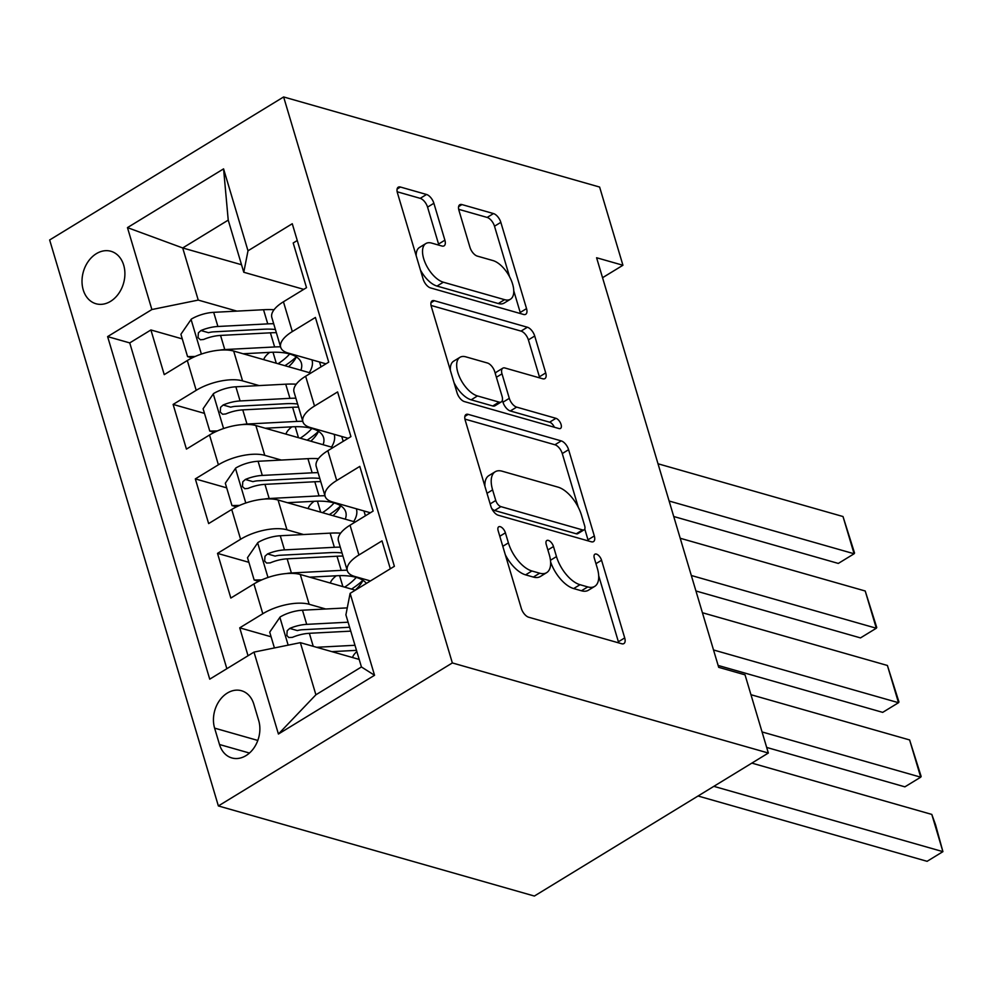 <?xml version="1.0" encoding="UTF-8"?>
<svg xmlns="http://www.w3.org/2000/svg" width="993" height="993" viewBox="0 0 993 993"><rect width="100%" height="100%" fill="white"/><g stroke="black" fill="none" stroke-linecap="round" stroke-linejoin="round"><path stroke-width="1.49" d="M500.261 526.687A5.859 2.892 58.6 0 0 498.734 526.799A5.859 2.892 58.6 0 0 498.163 530.771L521.325 608.436A8.366 4.133 58.6 0 0 528.673 617.224L621.717 643.749A8.366 4.133 58.6 0 0 623.902 643.576A8.366 4.133 58.6 0 0 624.709 637.916L601.559 560.251A5.859 2.892 58.6 0 0 596.408 554.094A5.859 2.892 58.6 0 0 594.881 554.218A5.859 2.892 58.6 0 0 594.323 558.19L597.314 568.232A26.774 13.219 58.6 0 1 594.733 586.366A26.774 13.219 58.6 0 1 587.744 586.913L579.999 584.703A26.774 13.219 58.6 0 1 556.477 556.589L553.486 546.535A5.859 2.892 58.6 0 0 548.335 540.391A5.859 2.892 58.6 0 0 546.808 540.515A5.859 2.892 58.6 0 0 546.249 544.474L549.241 554.528A26.774 13.219 58.6 0 1 546.659 572.651A26.774 13.219 58.6 0 1 539.671 573.197L531.913 570.987A26.774 13.219 58.6 0 1 508.404 542.886L505.4 532.831A5.859 2.892 58.6 0 0 500.261 526.687M83.226 289.882A27.27 20.903 -74.1 0 0 95.973 303.746A27.27 20.903 -74.1 0 0 118.477 293.841A27.27 20.903 -74.1 0 0 123.691 265.143A27.27 20.903 -74.1 0 0 110.931 251.279A27.27 20.903 -74.1 0 0 88.427 261.184A27.27 20.903 -74.1 0 0 83.226 289.882M433.879 203.267A8.366 4.133 58.6 0 0 426.531 194.479L400.427 187.032A8.366 4.133 58.6 0 0 398.243 187.205A8.366 4.133 58.6 0 0 397.436 192.865L423.155 279.132A8.366 4.133 58.6 0 0 430.503 287.908L523.547 314.446A8.366 4.133 58.6 0 0 525.731 314.272A8.366 4.133 58.6 0 0 526.538 308.612L500.832 222.345A8.366 4.133 58.6 0 0 493.484 213.569L461.944 204.57A8.366 4.133 58.6 0 0 459.759 204.744A8.366 4.133 58.6 0 0 458.952 210.417L469.962 247.331A8.366 4.133 58.6 0 0 477.31 256.107L492.95 260.563A22.38 11.06 58.6 0 1 510.762 279.182A22.38 11.06 58.6 0 1 510.452 299.216A22.38 11.06 58.6 0 1 504.605 299.675L443.35 282.211A22.38 11.06 58.6 0 1 425.525 263.592A22.38 11.06 58.6 0 1 425.848 243.558A22.38 11.06 58.6 0 1 431.682 243.099L441.897 246.016A8.366 4.133 58.6 0 0 444.082 245.842A8.366 4.133 58.6 0 0 444.889 240.182L433.879 203.267L427.561 207.127A8.366 4.133 58.6 0 0 420.213 198.339L397.163 191.773M452.349 662.939L768.346 753.029L745.035 674.843L718.696 667.333L596.594 257.746L622.934 265.255L599.623 187.056L283.626 96.954L452.349 662.939L218.373 805.944L49.65 239.971L283.626 96.954M468.2 414.366A8.366 4.133 58.6 0 0 466.015 414.54A8.366 4.133 58.6 0 0 465.208 420.213L490.927 506.467A8.366 4.133 58.6 0 0 498.275 515.243L591.319 541.781A8.366 4.133 58.6 0 0 593.504 541.607A8.366 4.133 58.6 0 0 594.311 535.947L568.604 449.692A8.366 4.133 58.6 0 0 561.244 440.904L468.2 414.366L464.873 416.402M457.041 392.794L431.322 306.539A8.366 4.133 58.6 0 1 432.129 300.879A8.366 4.133 58.6 0 1 434.313 300.705L527.37 327.231A8.366 4.133 58.6 0 1 534.718 336.019L545.716 372.934A8.366 4.133 58.6 0 1 544.909 378.594A8.366 4.133 58.6 0 1 542.724 378.767L504.99 368.006A8.366 4.133 58.6 0 0 502.806 368.18A8.366 4.133 58.6 0 0 501.999 373.84L509.297 398.33A8.366 4.133 58.6 0 0 516.645 407.118L555.931 418.314A5.859 2.892 58.6 0 1 560.598 423.192A5.859 2.892 58.6 0 1 560.511 428.43A5.859 2.892 58.6 0 1 558.985 428.554L464.389 401.582A8.366 4.133 58.6 0 1 457.041 392.794M182.29 338.898L150.911 329.961L164.242 374.634L187.317 360.533L196.204 390.323A34.097 14.014 -16.6 0 1 242.565 380.865L259.123 385.582M204.484 413.373L173.117 404.424L186.436 449.109L209.523 434.996L218.398 464.786A34.097 14.014 -16.6 0 1 264.759 455.34L281.317 460.057M226.689 487.848L195.323 478.899L208.642 523.584L231.717 509.471L240.604 539.261A34.097 14.014 -16.6 0 1 286.965 529.803L303.523 534.532M248.883 562.311L217.517 553.374L230.835 598.047L253.923 583.946A34.097 14.014 -16.6 0 1 300.283 574.488L355.32 590.177M390.323 568.79L382.007 540.875L358.92 554.988A34.097 14.014 -16.6 0 0 347.314 570.727A34.097 14.014 -16.6 0 0 354.687 576.449L370.439 580.942M347.314 570.727L338.427 540.937A34.097 14.014 -16.6 0 1 350.045 525.198L373.12 511.085L359.801 466.4L336.714 480.513A34.097 14.014 -16.6 0 0 325.108 496.264A34.097 14.014 -16.6 0 0 332.494 501.974L370.352 512.773M325.108 496.264L316.233 466.474A34.097 14.014 163.4 0 1 327.839 450.723L350.926 436.61L337.595 391.937L314.52 406.038A34.097 14.014 -16.6 0 0 302.915 421.789A34.097 14.014 -16.6 0 0 310.288 427.511L348.158 438.31M302.915 421.789L294.027 391.999A34.097 14.014 163.4 0 1 305.633 376.248L328.72 362.147L315.402 317.462L292.314 331.575A34.097 14.014 -16.6 0 0 280.709 347.314A34.097 14.014 -16.6 0 0 288.094 353.036L325.952 363.835M187.317 360.533A34.097 14.014 163.4 0 1 233.678 351.075L310.834 373.083M209.523 434.996A34.097 14.014 163.4 0 1 255.884 425.55L333.04 447.545M231.717 509.471A34.097 14.014 163.4 0 1 278.077 500.025L355.233 522.02M258.701 720.546L253.823 704.161A26.426 20.245 -74.1 0 0 241.46 690.731A26.426 20.245 -74.1 0 0 219.664 700.326A26.426 20.245 -74.1 0 0 214.612 728.13L219.503 744.514A26.426 20.245 -74.1 0 0 231.853 757.944A26.426 20.245 -74.1 0 0 253.662 748.35A26.426 20.245 -74.1 0 0 258.701 720.546M150.911 329.961L129.735 342.908L107.616 336.602L209.734 679.162L253.997 652.103L300.358 642.657L359.193 659.426M107.616 336.602L151.879 309.543L127.464 227.62L223.574 168.872L248.002 250.795L292.265 223.735L394.382 566.308L350.119 593.355L374.547 675.277L278.425 734.026L253.997 652.103M271.089 636.786L239.723 627.837L262.797 613.736A34.097 14.014 -16.6 0 1 309.158 604.278L325.716 608.994M297.267 240.505L293.196 242.987L306.514 287.672L283.439 301.785A34.097 14.014 163.4 0 0 271.834 317.524L280.709 347.314M217.517 553.374L240.604 539.261M195.323 478.899L218.398 464.786M173.117 404.424L196.204 390.323M129.735 342.908L226.851 668.699M239.723 627.837L248.039 655.752M241.522 264.734L182.7 247.952L198.24 300.085L236.917 311.119M300.358 642.657L315.898 694.79L361.44 666.961L345.899 614.828L350.119 593.355M768.346 753.029L534.371 896.046L218.373 805.944M602.552 277.705L622.934 265.255M303.759 289.36L243.769 272.256L228.229 220.123L182.7 247.952L127.464 227.62M365.412 515.801L363.959 510.948M343.206 441.326L341.753 436.486M248.002 250.795L243.769 272.256M198.24 300.085L151.879 309.543M321 366.864L319.56 362.011M315.898 694.79L278.425 734.026M361.44 666.961L374.547 675.277M223.574 168.872L228.229 220.123M505.325 554.764A26.774 13.219 58.6 0 0 525.595 574.86L531.913 570.987M546.659 572.651L540.341 576.523A26.774 13.219 58.6 0 1 533.353 577.07L525.595 574.86M550.606 561.889A26.774 13.219 58.6 0 0 573.669 588.564L579.999 584.703M594.733 586.366L588.415 590.227A26.774 13.219 58.6 0 1 581.426 590.773L573.669 588.564M618.664 642.881A8.366 4.133 58.6 0 0 618.391 641.776L598.692 575.717M578.274 507.224L562.274 453.553A8.366 4.133 58.6 0 0 554.926 444.765L464.935 419.108M588.266 540.9A8.366 4.133 58.6 0 0 587.993 539.807L584.765 528.996M495.768 500.484A5.859 2.892 58.6 0 0 500.906 506.629L582.581 529.927A5.859 2.892 58.6 0 0 584.12 529.803A5.859 2.892 58.6 0 0 584.678 525.843L581.513 515.243A26.774 13.219 58.6 0 0 558.004 487.129L502.173 471.216A26.774 13.219 58.6 0 0 495.184 471.762A26.774 13.219 58.6 0 0 492.602 489.884L495.768 500.484L490.157 503.91M491.634 508.329A5.859 2.892 58.6 0 0 494.588 510.501L500.906 506.629M584.12 529.803L577.789 533.663A5.859 2.892 58.6 0 1 576.263 533.787L494.588 510.501M495.184 471.762L488.854 475.622A26.774 13.219 58.6 0 0 484.907 486.272M431.049 305.447L521.04 331.103L527.37 327.231M539.671 377.899A8.366 4.133 58.6 0 0 539.398 376.794L528.388 339.879A8.366 4.133 58.6 0 0 521.04 331.103M502.806 368.18L496.488 372.04A8.366 4.133 58.6 0 0 495.358 373.79M502.384 400.191L502.979 402.202A8.366 4.133 58.6 0 0 510.328 410.978L549.613 422.186L555.931 418.314M554.355 427.226A5.859 2.892 58.6 0 0 549.613 422.186M465.829 356.847A22.38 11.06 58.6 0 0 459.982 357.306A22.38 11.06 58.6 0 0 459.672 377.34A22.38 11.06 58.6 0 0 477.484 395.946L499.069 402.103A8.366 4.133 58.6 0 0 501.254 401.929A8.366 4.133 58.6 0 0 502.061 396.269L494.762 371.779A8.366 4.133 58.6 0 0 487.414 363.004L465.829 356.847M459.982 357.306L453.664 361.167A22.38 11.06 58.6 0 0 450.388 370.476M453.987 382.541A22.38 11.06 58.6 0 0 471.166 399.819L477.484 395.946M501.254 401.929L494.936 405.802A8.366 4.133 58.6 0 1 492.751 405.976L471.166 399.819M438.832 245.134A8.366 4.133 58.6 0 0 438.558 244.042L427.561 207.127M425.848 243.558L419.518 247.431A22.38 11.06 58.6 0 0 416.191 255.784M420.399 269.91A22.38 11.06 58.6 0 0 437.019 286.071L443.35 282.211M510.452 299.216L504.121 303.088A22.38 11.06 58.6 0 1 498.275 303.535L437.019 286.071M509.57 276.737L494.502 226.218A8.366 4.133 58.6 0 0 487.153 217.43L458.679 209.312M520.493 313.565A8.366 4.133 58.6 0 0 520.22 312.472L513.778 290.862M331.873 651.644L356.487 650.353M698.042 796.001L927.102 861.316L942.916 851.646L713.855 786.344M316.63 647.287L354.973 645.289M274.416 647.945L269.711 632.156L280.138 616.976A22.591 9.285 -16.6 0 1 302.48 610.211L347.265 607.877M751.862 763.108L931.806 814.421L935.58 824.848L942.916 851.646L931.806 814.421M356.847 651.582A26.848 11.035 163.4 0 0 352.515 657.527M348.096 622.201L306.7 624.361A22.591 9.285 163.4 0 0 289.745 628.42L287.2 630.704L286.84 635.483L288.789 637.531L292.414 637.357A22.591 9.285 -16.6 0 1 309.357 633.298L350.752 631.138M289.745 628.42L297.329 630.58A11.506 4.729 -16.6 0 1 302.431 629.736L349.598 627.266M286.195 573.569A22.591 9.285 -16.6 0 1 291.383 572.973L341.232 570.379A65.203 26.786 -16.6 0 1 347.165 570.23M309.667 577.169L336.962 575.741A54.131 22.243 -16.6 0 1 366.392 583.412M766.67 747.431L904.896 786.841L920.71 777.184L762.053 731.94M258.701 581.315L254.171 580.024L247.505 557.681L257.932 542.513A22.591 9.285 -16.6 0 1 280.274 535.748L330.135 533.142A65.203 26.786 -16.6 0 1 340.636 533.142M750.956 694.703L909.613 739.946L921.144 776.452L920.71 777.184L909.613 739.946M336.292 575.779A26.848 11.035 163.4 0 0 330.321 583.052M254.171 580.024L261.78 579.887M340.289 547.143A65.203 26.786 163.4 0 0 334.356 547.292L284.494 549.899A22.591 9.285 163.4 0 0 267.551 553.945L265.007 556.229L264.635 561.02L266.596 563.056L270.208 562.882A22.591 9.285 -16.6 0 1 287.163 558.836L337.012 556.229A65.203 26.786 -16.6 0 1 342.945 556.08M351.51 589.097A65.203 26.786 163.4 0 0 362.892 580.272M355.171 590.14A54.131 22.243 163.4 0 0 362.929 580.297M267.551 553.945L275.123 556.105A11.506 4.729 -16.6 0 1 280.225 555.261L330.086 552.654A54.131 22.243 -16.6 0 1 342.002 552.927M356.264 577.405A54.131 22.243 -16.6 0 1 344.658 587.148M264.001 499.107A22.591 9.285 -16.6 0 1 269.177 498.511L319.026 495.904A65.203 26.786 -16.6 0 1 324.959 495.768M287.474 502.694L314.756 501.266A54.131 22.243 -16.6 0 1 345.775 512.016A54.131 22.243 -16.6 0 1 345.266 519.178M718.138 665.447L882.703 712.366L898.504 702.709L713.52 649.968M356.388 508.85L356.375 508.788A65.203 26.786 -16.6 0 1 356.388 508.85A65.203 26.786 -16.6 0 1 353.694 521.573M236.495 506.852L231.965 505.561L225.312 483.219L235.738 468.038A22.591 9.285 -16.6 0 1 258.081 461.273L307.929 458.667A65.203 26.786 -16.6 0 1 318.443 458.667M702.423 612.731L887.407 665.471L898.95 701.977L898.504 702.709L887.407 665.471M314.086 501.304A26.848 11.035 163.4 0 0 308.115 508.577M231.965 505.561L239.586 505.412M318.083 472.68A65.203 26.786 163.4 0 0 312.15 472.817L262.301 475.424A22.591 9.285 163.4 0 0 245.345 479.47L242.801 481.766L242.441 486.545L244.799 488.73L248.014 488.407A22.591 9.285 -16.6 0 1 264.957 484.361L314.818 481.754A65.203 26.786 -16.6 0 1 320.751 481.617M329.316 514.622A65.203 26.786 163.4 0 0 340.686 505.797M332.978 515.665A54.131 22.243 163.4 0 0 340.723 505.822M245.345 479.47L252.93 481.642A11.506 4.729 -16.6 0 1 258.031 480.786L307.88 478.179A54.131 22.243 -16.6 0 1 319.808 478.452M334.07 502.942A54.131 22.243 -16.6 0 1 322.464 512.673M241.796 424.632A22.591 9.285 -16.6 0 1 246.984 424.036L296.833 421.429A65.203 26.786 -16.6 0 1 302.766 421.293M265.268 428.219L292.563 426.804A54.131 22.243 -16.6 0 1 323.569 437.553A54.131 22.243 -16.6 0 1 323.073 444.703M695.944 590.984L860.497 637.903L876.31 628.234L691.327 575.493M334.194 434.388L334.169 434.313A65.203 26.786 -16.6 0 1 334.194 434.388A65.203 26.786 -16.6 0 1 331.488 447.111M214.289 432.377L209.771 431.086L203.106 408.744L213.532 393.563A22.591 9.285 -16.6 0 1 235.875 386.798L285.736 384.192A65.203 26.786 -16.6 0 1 296.237 384.204M680.217 538.256L865.213 590.996L876.745 627.502L876.31 628.234L865.213 590.996M291.892 426.829A26.848 11.035 163.4 0 0 285.91 434.115M209.771 431.086L217.38 430.937M295.877 398.205A65.203 26.786 163.4 0 0 289.944 398.342L240.095 400.949A22.591 9.285 163.4 0 0 223.14 405.007L220.595 407.291L220.235 412.07L222.593 414.255L225.808 413.944A22.591 9.285 -16.6 0 1 242.764 409.886L292.612 407.279A65.203 26.786 -16.6 0 1 298.545 407.142M307.11 440.16A65.203 26.786 163.4 0 0 318.492 431.334A54.131 22.243 163.4 0 1 310.772 441.202M223.14 405.007L230.724 407.167A11.506 4.729 -16.6 0 1 235.825 406.323L285.674 403.717A54.131 22.243 -16.6 0 1 297.602 403.99M311.864 428.467A54.131 22.243 -16.6 0 1 300.258 438.198M219.59 350.157A22.591 9.285 -16.6 0 1 224.778 349.561L274.627 346.967A65.203 26.786 -16.6 0 1 280.56 346.818M243.062 353.756L270.357 352.329A54.131 22.243 -16.6 0 1 301.375 363.078A54.131 22.243 -16.6 0 1 300.867 370.24M673.738 516.509L838.303 563.428L854.104 553.771L669.121 501.018M311.988 359.913L311.976 359.851A65.203 26.786 -16.6 0 1 311.988 359.913A65.203 26.786 -16.6 0 1 309.295 372.636M192.096 357.902L187.565 356.611L180.9 334.269L191.339 319.101A22.591 9.285 -16.6 0 1 213.681 312.336L263.53 309.729A65.203 26.786 -16.6 0 1 274.043 309.729M658.024 463.781L843.007 516.534L854.551 553.027L854.104 553.771L843.007 516.534M269.686 352.366A26.848 11.035 163.4 0 0 263.716 359.64M187.565 356.611L195.174 356.475M273.683 323.73A65.203 26.786 163.4 0 0 267.75 323.879L217.901 326.486A22.591 9.285 163.4 0 0 200.946 330.532L198.401 332.816L198.029 337.608L200.4 339.78L203.615 339.469A22.591 9.285 -16.6 0 1 220.558 335.423L270.406 332.816A65.203 26.786 -16.6 0 1 276.339 332.667M284.917 365.685A65.203 26.786 163.4 0 0 296.286 356.859M288.566 366.727A54.131 22.243 163.4 0 0 296.324 356.884M200.946 330.532L208.518 332.692A11.506 4.729 -16.6 0 1 213.619 331.848L263.48 329.242A54.131 22.243 -16.6 0 1 275.409 329.515M289.671 353.992A54.131 22.243 -16.6 0 1 278.052 363.736M233.678 351.075L242.565 380.865M255.884 425.55L264.759 455.34M278.077 500.025L286.965 529.803M300.283 574.488L309.158 604.278M350.045 525.198L358.92 554.988M283.439 301.785L292.314 331.575M305.633 376.248L314.52 406.038M327.839 450.723L336.714 480.513M253.923 583.946L262.797 613.736M249.442 753.042L219.503 744.514M257.808 740.443L214.612 728.13M502.806 546.311L508.404 542.886M533.353 577.07L539.671 573.197M547.875 549.961L553.486 546.535M550.47 560.263L556.477 556.589M581.426 590.773L587.744 586.913M595.961 563.676L601.559 560.251M618.391 641.776L624.709 637.916M499.802 536.257L505.4 532.831M554.926 444.765L561.244 440.904M562.274 453.553L568.604 449.692M587.993 539.807L594.311 535.947M576.263 533.787L582.581 529.927M487.004 493.31L492.602 489.884M430.987 302.741L434.313 300.705M528.388 339.879L534.718 336.019M539.398 376.794L545.716 372.934M496.401 377.266L501.999 373.84M502.979 402.202L509.297 398.33M510.328 410.978L516.645 407.118M492.751 405.976L499.069 402.103M438.558 244.042L444.889 240.182M498.275 303.535L504.605 299.675M458.617 206.618L461.944 204.57M487.153 217.43L493.484 213.569M494.502 226.218L500.832 222.345M520.22 312.472L526.538 308.612M397.101 189.067L400.427 187.032M420.213 198.339L426.531 194.479M279.877 617.361L288.156 645.14M309.357 633.298L313.242 646.331M302.48 610.211L306.7 624.361M257.671 542.886L267.986 577.479M342.883 586.64L339.606 575.642M337.012 556.229L341.232 570.379M330.135 533.142L334.356 547.292M287.163 558.836L291.383 572.973M280.274 535.748L284.494 549.899M235.478 468.423L245.792 503.017M320.689 512.165L317.412 501.167M314.818 481.754L319.026 495.904M307.929 458.667L312.15 472.817M264.957 484.361L269.177 498.511M258.081 461.273L262.301 475.424M213.272 393.948L223.586 428.542M298.483 437.702L295.206 426.705M292.612 407.279L296.833 421.429M285.736 384.192L289.944 398.342M242.764 409.886L246.984 424.036M235.875 386.798L240.095 400.949M191.078 319.473L201.38 354.067M276.277 363.227L273.001 352.23M270.406 332.816L274.627 346.967M263.53 309.729L267.75 323.879M220.558 335.423L224.778 349.561M213.681 312.336L217.901 326.486"/></g></svg>
